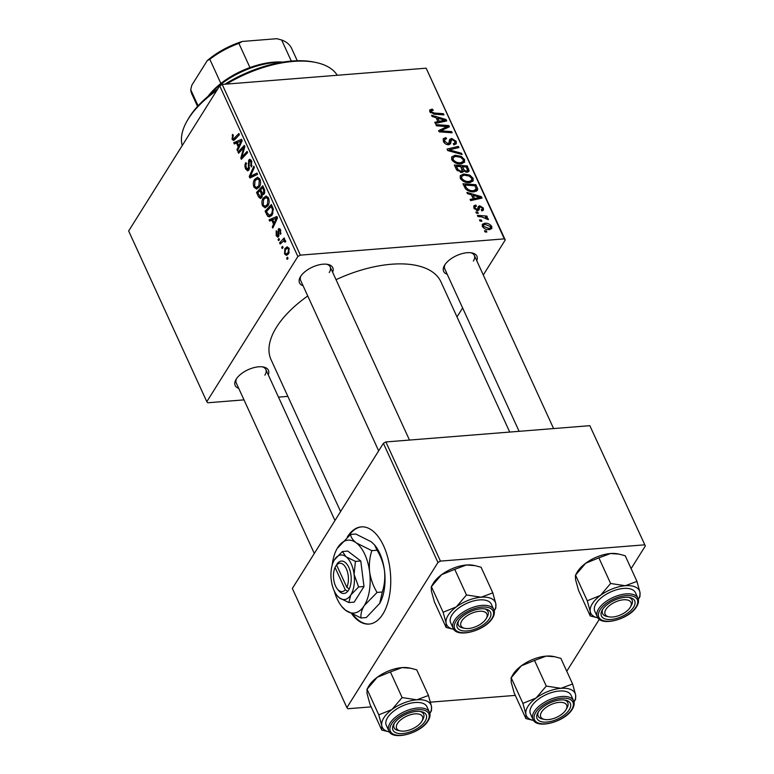 <?xml version="1.0" encoding="UTF-8"?>
<svg xmlns="http://www.w3.org/2000/svg" width="774" height="774" viewBox="0 0 774 774"><rect width="100%" height="100%" fill="white"/><g stroke="black" fill="none" stroke-linecap="round" stroke-linejoin="round"><path stroke-width="1.16" d="M351.909 614.092A48.752 25.397 -94.6 0 0 369.014 624.076A48.752 25.397 -94.6 0 0 389.39 596.125A48.752 25.397 -94.6 0 0 383.662 545.951A48.752 25.397 -94.6 0 0 361.274 526.881A48.752 25.397 -94.6 0 0 347.236 537.175M353.07 614.662A48.752 25.397 -94.6 0 0 369.362 624.038M238.721 388.364A18.286 8.949 -24.6 0 1 235.944 379.599A18.286 8.949 -24.6 0 1 236.234 379.105A18.286 8.949 -24.6 0 1 263.45 367.002A18.286 8.949 -24.6 0 1 268.268 374.829M236.525 378.66A16.254 7.953 155.4 0 0 236.283 383.024L314.312 553.449M303.069 285.761A18.286 8.949 -24.6 0 1 300.293 276.995A18.286 8.949 -24.6 0 1 300.583 276.502A18.286 8.949 -24.6 0 1 327.799 264.398A18.286 8.949 -24.6 0 1 332.627 272.225M300.873 276.057A16.254 7.953 155.4 0 0 300.631 280.42L378.66 450.845M447.208 274.267A18.286 8.949 -24.6 0 1 444.431 265.501A18.286 8.949 -24.6 0 1 444.721 265.018A18.286 8.949 -24.6 0 1 471.937 252.914A18.286 8.949 -24.6 0 1 476.755 260.741M445.011 264.573A16.254 7.953 155.4 0 0 444.769 268.936L519.112 431.321M340.589 511.546L271.074 359.716A93.431 45.743 -24.6 0 1 276.531 327.16A93.431 45.743 -24.6 0 1 307.752 295.978M336.032 279.675A93.431 45.743 -24.6 0 1 440.987 281.929L509.727 432.066M287.86 396.385L278.476 397.13M243.994 399.877L207.771 402.77L206.813 401.677L128.658 230.971L219.71 85.808L222.206 84.434L300.36 255.139L297.864 256.504L206.813 401.677M267.91 205.739L265.134 207.838L262.521 205.826C261.564 202.865 261.747 200.34 263.092 198.231L266.188 195.967L268.53 198.009C269.526 201.056 269.313 203.63 267.91 205.739M271.751 220.145L269.642 221.112L269.062 219.845L276.86 216.468L277.518 217.9L272.825 228.059L272.284 226.879L273.58 224.15L271.751 220.145L272.806 220.068M232.045 139.262L232.722 134.376L233.332 135.44L232.713 138.333L233.458 138.972L238.876 133.505L239.418 134.686L234.822 139.61L233.438 140.491L232.045 139.262L235.402 138.991M248.87 169.999L247.709 170.88L245.658 168.993C244.642 166.536 244.719 164.398 245.89 162.588L246.49 163.653L245.832 165.22L246.326 168.064L248.28 168.906L248.706 160.121L249.779 159.28L251.589 160.992L251.405 166.961L250.815 165.878L250.931 161.96L249.276 161.244L248.87 169.999M249.238 169.245L247.661 169.371L249.383 168.819M251.444 160.692L249.276 161.244M257.578 174.344L249.915 178.03L249.238 176.53L253.843 166.197L254.385 167.377L250.437 176.24L256.997 173.076L257.578 174.344M259.329 186.998L256.552 189.108L253.949 187.085C252.982 184.125 253.175 181.6 254.511 179.491L257.607 177.227L259.958 179.268C260.944 182.316 260.732 184.899 259.329 186.998M288.063 258.419L287.164 259.377L286.632 258.206L287.512 257.22L288.063 258.419M297.864 256.504L219.71 85.808M261.767 197.554L260.412 198.512L258.603 196.993L256.533 192.474L262.802 185.77L264.756 190.356L264.244 193.858L262.212 194.409L261.767 197.554M263.083 194.777L262.212 194.409L263.944 194.274M236.428 142.997L234.319 143.964L233.738 142.687L241.536 139.32L242.194 140.752L237.502 150.901L236.96 149.721L238.257 147.002L236.428 142.997L237.483 142.909M242.426 149.208L238.576 153.252L238.034 152.072L244.313 145.386L244.884 146.615L241.778 157.151L247.08 151.414L247.622 152.604L241.343 159.309L240.782 158.07L243.868 147.524L242.426 149.208M276.173 235.644L276.221 230.72L276.908 231.668L276.695 234.919L278.001 235.49L278.311 229.162L279.143 228.533L280.556 229.839L280.585 234.406L280.043 230.565L278.94 230.197L278.582 236.592L277.779 237.183L276.173 235.644L277.102 235.567M278.93 235.702L277.585 235.809L278.979 235.412M280.817 230.507L278.94 230.197M267.601 216.149L265.114 211.215L271.384 204.51L273.261 208.864L272.255 214.766L269.333 216.972L267.601 216.149L271.432 215.849M288.644 253.717L286.477 255.43L284.551 253.93L284.842 248.648L287.144 246.819L289.041 248.367L288.644 253.717M283.1 247.583L282.2 248.541L281.668 247.37L282.549 246.384L283.1 247.583M284.89 240.056L283.748 240.143L285.5 240.637L285.722 241.662L284.9 242.175L283.816 240.84L280.14 244.033L279.588 242.843L284.155 237.966L284.697 239.147L283.748 240.143L284.387 239.998M279.482 239.679L278.582 240.637L278.05 239.466L278.93 238.479L279.482 239.679M469.537 182.625C465.706 182.954 462.61 181.503 460.259 178.272L460.259 175.659L463.723 173.986L469.779 175.098L473.137 178.301L473.108 181.019L469.537 182.625M471.405 194.777L467.467 193.655L466.886 192.387L481.38 196.664L482.038 198.096L470.65 200.601L470.108 199.421L473.233 198.783L471.405 194.777M429.783 111.708L429.705 109.927L432.55 109.202L433.247 110.363L432.144 110.343L431.234 111.669L434.214 113.023L443.396 113.691L443.947 114.881L434.437 114.194L429.783 111.708M430.199 112.394L431.215 110.769L430.538 112.781M444.934 139.223L444.847 141.4L447.923 143.529L448.843 143.142L449.501 139.92L451.542 138.382L456.196 141.284L456.292 143.751L453.932 144.873L453.264 143.712L454.822 143.045L454.764 141.361L452.151 139.552L451.271 140.075L450.574 143.751L448.572 144.69C446.211 144.661 444.479 143.577 443.396 141.439L443.212 138.749L445.892 137.617L446.579 138.778L444.934 139.223L443.434 141.507M448.843 143.142L447.875 144.69L448.843 143.142M449.501 139.92L449.762 139.33M452.151 139.552L448.369 144.699M462.097 154.529L447.74 150.572L447.062 149.072L458.363 146.383L458.905 147.573L449.22 149.875L461.517 153.271L462.097 154.529M460.956 163.885C457.124 164.214 454.028 162.763 451.687 159.531L451.677 156.919L455.141 155.245L461.207 156.358L464.564 159.56L464.526 162.279L460.956 163.885M486.846 232.055L484.988 231.919L484.456 230.749L486.295 230.855L486.846 232.055M504.3 238.876L426.145 68.18L505.258 239.969L504.3 238.876L300.36 255.139M426.145 68.18L222.206 84.434M468.202 171.954L469.16 170.425L467.138 172.196L463.471 170.88L461.672 172.476L456.428 169.535L454.357 165.017L467.332 165.955L468.947 171.354M462.6 172.263L463.471 170.88L463.249 171.722M436.081 117.629L432.144 116.506L431.563 115.239L446.056 119.506L446.714 120.938L435.327 123.443L434.785 122.273L437.91 121.624L436.081 117.629M444.334 126.414L436.401 125.794L435.859 124.614L448.833 125.572L449.404 126.81L440.609 130.854L451.6 131.599L452.142 132.789L439.168 131.851L438.606 130.613L447.372 126.549L444.334 126.414M473.911 208.09L473.794 205.903L475.778 205.042L476.465 206.194L475.004 206.803L475.043 208.051L477.094 209.483L477.8 209.115L476.871 210.596L478.4 206.455L479.706 205.787L483.344 208.042L483.45 210.151L481.892 210.925L481.196 209.764L482.26 209.251L482.212 208.08L480.441 206.948L479.783 207.113L479.058 209.928L477.732 210.654L473.911 208.09M479.783 207.113L477.877 210.634M465.58 188.885L462.939 183.757L475.904 184.696L477.693 188.962L477.423 190.385L474.036 191.826C470.979 192.136 468.164 191.159 465.58 188.885M489.391 229.597C486.478 229.907 484.108 228.833 482.289 226.376L482.279 224.354L484.514 223.309C487.533 222.951 489.971 224.044 491.819 226.569L491.819 228.523L489.391 229.597M481.883 221.219L480.025 221.093L479.493 219.913L481.331 220.029L481.883 221.219M481.747 216.884L477.964 216.575L477.413 215.385L486.846 216.072L487.397 217.252L485.433 217.107L488.288 218.849L488.326 219.671L481.747 216.884M478.264 213.314L476.407 213.179L475.875 212.008L477.713 212.115L478.264 213.314M505.258 239.969L483.286 275.002M462.629 307.946L456.999 316.905M515.291 695.391L430.45 702.153M371.152 706.885L347.855 708.742L346.897 707.649L437.949 562.475L383.391 443.308L292.34 588.482L346.897 707.649M589.827 425.681L645.342 545.951L589.827 425.681L385.887 441.944L440.445 561.111L437.949 562.475M644.384 544.857L440.445 561.111M645.342 545.951L631.11 568.629M599.357 619.268L566.761 671.232M383.391 443.308L385.887 441.944M329.231 272.554A16.254 7.953 155.4 0 0 330.179 266.895A16.254 7.953 155.4 0 0 326.715 264.234M473.369 261.061A16.254 7.953 155.4 0 0 474.317 255.401A16.254 7.953 155.4 0 0 470.853 252.74M264.882 375.158A16.254 7.953 155.4 0 0 265.83 369.498A16.254 7.953 155.4 0 0 262.367 366.837M485.598 231.968L486.295 230.855M466.48 167.31L467.332 165.955M466.354 167.039L462.31 166.739L464.555 170.512L466.548 171.025L467.544 170.541L466.354 167.039M461.468 168.093L462.31 166.739M465.851 172.128L466.548 171.025M464.032 171.354L464.555 170.512M460.791 166.633L456.418 166.313L458.014 169.661L461.169 171.306L462.204 170.841L460.791 166.633M455.567 167.668L456.418 166.313M460.472 172.418L461.169 171.306M457.308 170.793L458.014 169.661M454.212 156.735L455.141 155.245M460.607 157.315L461.207 156.358M461.933 163.759L464.564 159.56M460.694 157.354L455.615 156.416L453.187 157.586L453.138 159.502C455.093 161.95 457.569 163.014 460.559 162.704L463.084 161.543L463.133 159.638L460.694 157.354M459.795 163.914L460.559 162.704M452.403 160.673L453.138 159.502M457.386 147.95L458.363 146.383M448.63 150.814L449.22 149.875M460.927 154.21L461.517 153.271M444.837 139.31L445.892 137.617M444.102 142.6L444.847 141.4M447.246 144.603L447.923 143.529M449.172 142.155L451.542 138.382M453.941 144.873L456.196 141.284M429.802 111.737L431.399 109.182M431.805 110.392L432.55 109.202M442.709 114.794L443.396 113.691M444.915 121.334L446.056 119.506M437 123.076L437.91 121.624M442.089 119.428L437.784 118.161L439.255 121.354L444.992 120.163L442.089 119.428M436.942 119.506L437.784 118.161M444.15 121.508L444.992 120.163M438.355 122.776L439.255 121.354M447.469 127.768L448.833 125.572M439.951 131.909L440.609 130.854M443.279 132.151L443.986 131.019M450.913 132.702L451.6 131.599M443.134 129.877L444.489 127.72M446.221 128.378L447.372 126.549M473.833 207.896L475.613 205.052M473.891 208.042L475.778 205.042M474.443 208.999L475.043 208.051M476.465 210.48L477.094 209.483M477.993 208.535L479.706 205.787M481.718 210.634L483.344 208.042M480.238 198.492L481.38 196.664M472.324 200.234L473.233 198.783M477.413 196.577L473.108 195.309L474.578 198.502L480.315 197.322L477.413 196.577M472.266 196.664L473.108 195.309M479.474 198.657L480.315 197.322M473.678 199.934L474.578 198.502M475.062 186.05L475.904 184.696M476.194 191.342L477.693 188.962M474.936 185.77L465 185.054L465.687 186.563C467.419 189.64 470.05 191.004 473.582 190.646L476.184 188.972L474.936 185.77M464.148 186.408L465 185.054M474.694 191.749L476.184 188.972M472.817 191.855L473.582 190.646M464.864 187.869L465.687 186.563M462.784 175.475L463.723 173.986M469.189 176.056L469.779 175.098M470.515 182.5L473.137 178.301M469.276 176.095L464.197 175.156L461.759 176.327L461.71 178.243C463.674 180.69 466.151 181.755 469.131 181.445L471.666 180.284L471.705 178.378L469.276 176.095M468.376 182.654L469.131 181.445M460.985 179.413L461.71 178.243M482.425 226.647L484.514 223.309M489.961 229.53L491.819 226.569M490.697 226.608L485.192 224.47L483.411 225.215L483.392 226.298L488.868 228.427L490.668 227.672L490.697 226.608M488.123 229.617L488.868 228.427M482.821 227.217L483.392 226.298M480.635 221.132L481.331 220.029M486.169 217.155L486.846 216.072M487.843 219.555L488.288 218.849M477.016 213.227L477.713 212.115M287.918 258.1L286.632 258.206M260.035 196.877L258.603 196.993M258.322 192.329L256.533 192.474M263.673 187.656L262.618 187.734L260.664 189.833L262.628 193.287L264.582 193.19M264.544 189.669L263.537 189.746L262.618 187.734M264.756 192.639L263.682 192.726L263.537 189.746M262.628 193.287L263.682 192.726M259.929 190.607L257.81 192.881L260.422 196.964L261.244 196.354L261.061 193.094L259.929 190.607L260.983 190.53M262.27 192.997L261.061 193.094M262.251 196.277L261.244 196.354M255.159 186.989L253.949 187.085M256.117 179.365L254.511 179.491M257.616 178.813L259.609 178.63L257.616 178.813L255.014 180.71L254.617 186.166L256.475 187.55L258.855 185.731L259.3 180.236L257.616 178.813M260.287 180.158L259.3 180.236M260.025 185.644L258.855 185.731M253.775 176.172L249.238 176.53M254.269 175.93L250.437 176.24M246.819 168.896L245.658 168.993M249.557 167.774L248.609 167.852M249.073 163.256L248.135 163.333M250.969 159.947L248.706 160.121M251.966 165.791L250.815 165.878M252.024 165.607L250.94 165.694M251.927 161.882L250.931 161.96M233.071 134.986L232.181 135.053M238.005 142.348L233.738 142.687M238.082 149.634L236.96 149.721M239.34 146.915L238.257 147.002M239.669 141.632L237.357 142.629L238.818 145.831L241.198 140.81L239.669 141.632M242.185 140.733L241.198 140.81M239.882 145.744L238.818 145.831M239.834 151.927L238.034 152.072M243.491 157.016L241.778 157.151M245.223 155.168L243.384 155.313M242.639 157.925L240.782 158.07M243.742 150.698L242.813 150.775M244.642 147.466L243.868 147.524M279.017 234.638L278.234 234.706M280.072 229.027L278.311 229.162M281.03 233.264L279.975 233.351M273.328 219.506L269.062 219.845M273.406 226.792L272.284 226.879M274.664 224.063L273.58 224.15M274.993 218.79L272.68 219.787L274.141 222.98L276.521 217.958L274.993 218.79M277.508 217.881L276.521 217.958M275.205 222.893L274.141 222.98M267.794 214.456L266.643 214.553M266.895 211.07L265.114 211.215M271.19 206.474L266.391 211.612L269.342 215.433L271.751 213.537L272.564 209.802L271.19 206.474L272.245 206.397M273.425 209.735L272.564 209.802M272.932 213.44L271.751 213.537M263.741 205.729L262.521 205.826M264.698 198.105L263.092 198.231M266.188 197.544L268.191 197.37L266.188 197.544L263.595 199.44L263.199 204.907L265.056 206.29L267.436 204.471L267.881 198.976L266.188 197.544M268.868 198.899L267.881 198.976M268.597 204.375L267.436 204.471M285.625 253.843L284.551 253.93M286.554 248.512L284.842 248.648M288.528 249.102L287.338 248.202L285.432 249.721L285.045 253.156L286.196 253.998L288.112 252.547L288.528 249.102L289.292 249.034M289.244 252.45L288.112 252.547M282.955 247.274L281.668 247.37M281.426 242.697L279.588 242.843M285.683 241.314L284.755 241.391M279.337 239.369L278.05 239.466M361.613 526.862A48.752 25.397 -94.6 0 0 348.658 535.966M216.817 90.413A85.314 41.767 155.4 0 0 188.334 118.867A85.314 41.767 155.4 0 0 186.969 121.15L187.995 119.351A83.282 40.77 -24.6 0 1 189.33 117.126A83.282 40.77 -24.6 0 1 217.775 88.884M224.857 84.221A83.282 40.77 -24.6 0 1 313.315 61.968L315.347 62.375A85.314 41.767 155.4 0 0 226.492 84.095M337.251 75.262A85.314 41.767 155.4 0 0 315.347 62.375M186.969 121.15A85.314 41.767 155.4 0 0 182.238 145.541M590.252 615.959L578.517 590.32L575.517 579.445L575.411 575.305L577.123 572.286A26.809 13.129 -24.6 0 1 577.549 571.57A26.809 13.129 -24.6 0 1 585.705 563.211L598.883 557.851L610.618 583.48L600.45 595.409L587.263 600.769L590.262 611.654L590.252 615.959L597.983 617.884A26.809 13.129 -24.6 0 1 590.262 611.654A26.809 13.129 -24.6 0 1 600.45 595.409A26.809 13.129 -24.6 0 1 625.295 585.725L610.618 583.48M587.263 600.769L575.527 575.14L585.705 563.211A26.809 13.129 -24.6 0 1 610.551 553.516L619.036 554.126L625.218 555.751L636.954 581.38L625.295 585.725A26.809 13.129 155.4 0 1 639.953 592.265A26.809 13.129 -24.6 0 1 638.356 599.405L640.059 596.406M639.943 596.57L639.953 592.265L636.954 581.38M633.616 607.155A18.286 8.949 -24.6 0 1 611.46 619.442A18.286 8.949 -24.6 0 1 602.211 610.125A18.286 8.949 -24.6 0 1 602.501 609.641A18.286 8.949 -24.6 0 1 629.717 597.538A18.286 8.949 -24.6 0 1 633.616 607.155M608.983 616.849A14.222 6.956 155.4 0 0 629.436 608.461A14.222 6.956 155.4 0 0 630.384 607.058A14.222 6.956 155.4 0 0 623.902 599.753A14.222 6.956 155.4 0 0 606.681 608.345A14.222 6.956 155.4 0 0 608.983 616.849L606.951 616.452A16.254 7.953 -24.6 0 1 602.549 613.55A16.254 7.953 -24.6 0 1 602.791 609.196A16.254 7.953 155.4 0 0 602.549 613.55A16.254 7.953 155.4 0 0 608.054 616.617M637.931 598.128L635.425 592.652A22.34 10.942 155.4 0 0 617.178 589.595A22.34 10.942 155.4 0 0 596.096 603.468A22.34 10.942 155.4 0 0 594.79 611.257L597.296 616.733A22.34 10.942 -24.6 0 1 598.602 608.944A22.34 10.942 -24.6 0 1 619.684 595.061A22.34 10.942 -24.6 0 1 637.931 598.128C639.014 600.672 638.579 603.517 636.625 606.652C629.562 619.094 600.982 627.114 597.296 616.733M598.883 557.851L610.551 553.516A26.809 13.129 -24.6 0 1 617.468 553.816L619.036 554.126M631.149 605.684A16.254 7.953 155.4 0 0 632.097 600.024A16.254 7.953 155.4 0 0 628.633 597.364A16.254 7.953 -24.6 0 1 632.097 600.024A16.254 7.953 -24.6 0 1 631.41 605.249L630.384 607.058M486.575 617.913A14.222 6.956 155.4 0 0 477.858 611.45A14.222 6.956 155.4 0 0 461.275 621.861A14.222 6.956 155.4 0 0 464.845 628.343A14.222 6.956 155.4 0 0 486.246 618.542A14.222 6.956 155.4 0 0 486.575 617.913M487.01 617.178A16.254 7.953 155.4 0 0 487.959 611.518A16.254 7.953 155.4 0 0 484.495 608.857A16.254 7.953 -24.6 0 1 487.959 611.518A16.254 7.953 -24.6 0 1 487.639 616.027A16.254 7.953 -24.6 0 1 487.272 616.743L486.246 618.542M464.845 628.343L462.813 627.937A16.254 7.953 -24.6 0 1 458.411 625.044A16.254 7.953 -24.6 0 1 458.653 620.68A16.254 7.953 155.4 0 0 458.411 625.044A16.254 7.953 155.4 0 0 463.916 628.101M446.114 627.443L434.378 601.814L431.379 590.93L431.273 586.798L432.985 583.77A26.809 13.129 -24.6 0 1 433.411 583.054A26.809 13.129 -24.6 0 1 441.567 574.695L454.744 569.335L466.48 594.974L456.312 606.903L443.125 612.253L446.124 623.138L446.114 627.443L453.845 629.378A26.809 13.129 -24.6 0 1 446.124 623.138A26.809 13.129 -24.6 0 1 456.312 606.903A26.809 13.129 -24.6 0 1 481.157 597.209L466.48 594.974M443.125 612.253L431.389 586.624L441.567 574.695A26.809 13.129 -24.6 0 1 466.412 565.001L474.897 565.62L481.08 567.236L492.815 592.874L481.157 597.209A26.809 13.129 155.4 0 1 495.815 603.749A26.809 13.129 -24.6 0 1 494.218 610.889L495.921 607.89M495.805 608.054L495.815 603.749L492.815 592.874M489.478 618.649A18.286 8.949 -24.6 0 1 467.322 630.926A18.286 8.949 -24.6 0 1 458.073 621.619A18.286 8.949 -24.6 0 1 458.363 621.125A18.286 8.949 -24.6 0 1 485.579 609.022A18.286 8.949 -24.6 0 1 489.478 618.649M493.793 609.622L491.287 604.146A22.34 10.942 155.4 0 0 473.04 601.079A22.34 10.942 155.4 0 0 451.958 614.962A22.34 10.942 155.4 0 0 450.652 622.751L453.167 628.227A22.34 10.942 -24.6 0 1 454.464 620.438A22.34 10.942 -24.6 0 1 475.546 606.555A22.34 10.942 -24.6 0 1 493.793 609.622C494.876 612.166 494.441 615.001 492.487 618.136C485.424 630.578 456.844 638.598 453.167 628.227M454.744 569.335L466.412 565.001A26.809 13.129 -24.6 0 1 473.33 565.301L474.897 565.62M541.055 712.98A14.222 6.956 155.4 0 0 544.635 719.452A14.222 6.956 155.4 0 0 566.036 709.661A14.222 6.956 155.4 0 0 566.355 709.032A14.222 6.956 155.4 0 0 557.648 702.56A14.222 6.956 155.4 0 0 541.055 712.98M566.8 708.287A16.254 7.953 155.4 0 0 567.748 702.628A16.254 7.953 155.4 0 0 564.285 699.967A16.254 7.953 -24.6 0 1 567.748 702.628A16.254 7.953 -24.6 0 1 567.429 707.136A16.254 7.953 -24.6 0 1 567.052 707.852L566.036 709.661M544.635 719.452L542.603 719.056A16.254 7.953 -24.6 0 1 538.191 716.153A16.254 7.953 -24.6 0 1 538.443 711.799A16.254 7.953 155.4 0 0 538.191 716.153A16.254 7.953 155.4 0 0 543.706 719.21M525.914 714.257A26.809 13.129 -24.6 0 1 527.945 706.381A26.809 13.129 -24.6 0 1 536.092 698.013L522.914 703.373L525.914 714.257L525.904 718.562L533.634 720.488A26.809 13.129 155.4 0 1 525.914 714.257M538.153 712.244A18.286 8.949 -24.6 0 1 565.368 700.131A18.286 8.949 -24.6 0 1 569.258 709.758A18.286 8.949 -24.6 0 1 547.112 722.045A18.286 8.949 -24.6 0 1 537.862 712.728A18.286 8.949 -24.6 0 1 538.153 712.244M531.748 706.072A22.34 10.942 155.4 0 0 530.442 713.86L532.947 719.336A22.34 10.942 -24.6 0 1 534.254 711.548A22.34 10.942 -24.6 0 1 555.335 697.664A22.34 10.942 -24.6 0 1 573.582 700.731L571.077 695.255A22.34 10.942 155.4 0 0 552.829 692.188A22.34 10.942 155.4 0 0 531.748 706.072M525.904 718.562L514.168 692.924L511.169 682.049L511.179 677.743L522.914 703.373M534.534 660.454L546.192 656.12A26.809 13.129 -24.6 0 0 521.347 665.804A26.809 13.129 -24.6 0 0 512.775 674.889L511.063 677.908L521.347 665.804L534.534 660.454L546.27 686.083L536.092 698.013A26.809 13.129 -24.6 0 1 560.937 688.328L546.27 686.083M572.605 683.984L560.937 688.328A26.809 13.129 -24.6 0 1 575.604 694.868L572.605 683.984L560.869 658.355L554.687 656.729L546.192 656.12A26.809 13.129 -24.6 0 1 553.12 656.42L554.687 656.729M575.595 699.174L575.604 694.868A26.809 13.129 -24.6 0 1 574.008 702.008L575.711 699.009M398.194 722.432A14.222 6.956 155.4 0 0 400.497 730.946A14.222 6.956 155.4 0 0 420.95 722.548A14.222 6.956 155.4 0 0 421.898 721.145A14.222 6.956 155.4 0 0 415.415 713.851A14.222 6.956 155.4 0 0 398.194 722.432M400.497 730.946L398.465 730.54A16.254 7.953 -24.6 0 1 394.063 727.647A16.254 7.953 -24.6 0 1 394.305 723.284A16.254 7.953 155.4 0 0 394.063 727.647A16.254 7.953 155.4 0 0 399.568 730.704M422.662 719.781A16.254 7.953 155.4 0 0 423.61 714.112A16.254 7.953 155.4 0 0 420.147 711.461A16.254 7.953 -24.6 0 1 423.61 714.112A16.254 7.953 -24.6 0 1 422.923 719.346L421.898 721.145M381.776 725.741A26.809 13.129 -24.6 0 1 383.807 717.866A26.809 13.129 -24.6 0 1 391.963 709.506L378.776 714.857L381.776 725.741L381.766 730.046L389.496 731.981A26.809 13.129 155.4 0 1 381.776 725.741M394.014 723.729A18.286 8.949 -24.6 0 1 421.23 711.625A18.286 8.949 -24.6 0 1 425.129 721.252A18.286 8.949 -24.6 0 1 402.973 733.529A18.286 8.949 -24.6 0 1 393.724 724.222A18.286 8.949 -24.6 0 1 394.014 723.729M387.61 717.566A22.34 10.942 155.4 0 0 386.303 725.354L388.809 730.83A22.34 10.942 -24.6 0 1 390.115 723.042A22.34 10.942 -24.6 0 1 411.197 709.158A22.34 10.942 -24.6 0 1 429.444 712.225L426.938 706.749A22.34 10.942 155.4 0 0 408.691 703.682A22.34 10.942 155.4 0 0 387.61 717.566M381.766 730.046L370.03 704.417L367.031 693.533L367.04 689.228L378.776 714.857M390.396 671.938L402.054 667.604A26.809 13.129 -24.6 0 0 377.209 677.298A26.809 13.129 -24.6 0 0 368.637 686.374L366.924 689.402L377.209 677.298L390.396 671.938L402.132 697.577L391.963 709.506A26.809 13.129 -24.6 0 1 416.809 699.812L402.132 697.577M428.467 695.478L416.809 699.812A26.809 13.129 -24.6 0 1 431.466 706.352L428.467 695.478L416.731 669.839L410.549 668.223L402.054 667.604A26.809 13.129 -24.6 0 1 408.982 667.904L410.549 668.223M431.457 710.658L431.466 706.352A26.809 13.129 -24.6 0 1 429.87 713.493L431.573 710.493M281.543 62.326A56.87 27.845 155.4 0 0 275.157 62.53A56.87 27.845 155.4 0 0 209.028 95.531M207.974 96.411A54.848 26.848 -24.6 0 1 220.88 83.457A54.848 26.848 -24.6 0 1 249.954 67.551A54.848 26.848 -24.6 0 1 273.648 62.152A54.848 26.848 -24.6 0 1 282.897 62.104M198.096 105.815L190.733 89.736L191.826 85.208L207.258 60.604A52.816 25.852 -24.6 0 1 242.252 41.457L276.821 38.7L281.649 39.987L291.305 61.078M220.88 83.457L209.822 59.298L207.258 60.604M242.252 41.457L238.895 43.392A54.848 26.848 155.4 0 0 209.822 59.298M249.954 67.551L238.895 43.392M297.274 60.749L291.614 48.385A54.848 26.848 155.4 0 0 281.649 39.987M190.733 89.736A54.848 26.848 155.4 0 0 191.884 94.041L197.544 106.406M346.829 587.331L336.613 565.02L337.551 563.153L335.065 567.477L345.281 589.798L347.807 591.384L349.345 588.917L346.829 587.331A14.222 7.411 -94.6 0 0 346.346 568.793A14.222 7.411 -94.6 0 0 336.613 565.02M349.297 588.821A16.254 8.466 -94.6 0 0 348.851 567.429A16.254 8.466 -94.6 0 0 337.599 563.259M348.822 602.559L350.786 594.983L358.623 586.934L354.086 574.405L355.421 561.411L345.968 556.69A22.34 11.639 -94.6 0 0 334.562 559.554A22.34 11.639 -94.6 0 0 334.184 560.192A22.34 11.639 -94.6 0 0 331.272 580.132A22.34 11.639 -94.6 0 0 337 595.477L339.38 597.847L348.822 602.559L354.182 602.133L363.983 586.508L360.771 560.976L347.758 551.078L342.408 551.504L334.281 560.028M358.623 586.934L363.983 586.508M355.421 561.411L360.771 560.976M337 595.477A22.34 11.639 -94.6 0 0 339.38 597.847A22.34 11.639 -94.6 0 0 350.786 594.983A22.34 11.639 -94.6 0 0 354.086 574.405A22.34 11.639 -94.6 0 0 345.968 556.69L342.408 551.504M334.233 590.901A36.562 19.05 -94.6 0 0 341.682 606.4A36.562 19.05 -94.6 0 0 345.581 610.28A36.562 19.05 -94.6 0 0 364.244 605.597A36.562 19.05 -94.6 0 0 369.633 571.918A36.562 19.05 -94.6 0 0 356.359 542.932A36.562 19.05 -94.6 0 0 337.696 547.624A36.562 19.05 -94.6 0 0 337.077 548.66A36.562 19.05 -94.6 0 0 332.181 565.146M341.682 606.4L345.581 610.28L361.032 617.991L366.276 617.575L379.705 603.401L382.308 592.004L377.073 592.429C373.252 586.16 370.765 579.329 369.633 571.918C368.898 564.575 369.624 557.483 371.82 550.653L377.064 550.237C380.885 556.496 383.362 563.337 384.494 570.738C385.239 578.091 384.504 585.183 382.308 592.004M361.032 617.991C360.539 614.227 361.603 610.086 364.244 605.597L377.073 592.429M371.82 550.653L356.359 542.932C352.809 540.078 350.864 537.243 350.535 534.447L355.769 534.031L371.23 541.752L374.587 544.954L377.064 550.237M350.535 534.447L337.232 548.408M379.637 603.517A36.562 19.05 -94.6 0 0 379.724 603.372A36.562 19.05 -94.6 0 0 384.494 570.738A36.562 19.05 -94.6 0 0 375.129 545.631L374.587 544.954M335.065 567.477A14.222 7.411 -94.6 0 0 337.338 588.995L338.548 590.514A16.254 8.466 -94.6 0 0 347.758 591.278M337.338 588.995A14.222 7.411 -94.6 0 0 345.281 589.798M336.854 565.552L336.003 565.62M466.538 172.205L468.647 168.848M462.281 170.096L463.181 168.645M456.583 169.845L457.424 168.509M451.494 151.607L452.113 150.63M449.481 144.525L450.932 142.193M433.546 114.097L434.214 113.023M441.199 122.157L442.109 120.705M476.523 199.305L477.432 197.854M476.184 189.117L477.19 187.511M255.952 175.127L251.966 175.446M249.344 165.288L248.386 165.365M236.225 138.101L234.435 138.246M241.072 143.171L239.988 143.258M278.843 232.926L278.089 232.984M276.395 220.319L275.312 220.406M273.009 208.1L271.974 208.177M636.034 606.971A21.121 10.343 155.4 0 0 626.079 595.603A21.121 10.343 155.4 0 0 600.082 609.835A21.121 10.343 155.4 0 0 610.038 621.193A21.121 10.343 155.4 0 0 636.034 606.971M491.896 618.455A21.121 10.343 155.4 0 0 481.941 607.097A21.121 10.343 155.4 0 0 455.944 621.319A21.121 10.343 155.4 0 0 465.9 632.687A21.121 10.343 155.4 0 0 491.896 618.455M535.734 712.438A21.121 10.343 155.4 0 0 545.68 723.796A21.121 10.343 155.4 0 0 571.686 709.574A21.121 10.343 155.4 0 0 561.731 698.206A21.121 10.343 155.4 0 0 535.734 712.438M391.596 723.922A21.121 10.343 155.4 0 0 401.542 735.29A21.121 10.343 155.4 0 0 427.548 721.058A21.121 10.343 155.4 0 0 417.592 709.7A21.121 10.343 155.4 0 0 391.596 723.922M467.544 170.541L466.499 172.205M462.204 170.841L461.178 172.486M463.084 161.543L461.672 163.807M453.187 157.586L451.803 159.783M454.822 143.045L453.806 144.661M451.339 139.939L448.252 144.854M475.004 206.803L474.036 208.341M482.26 209.251L481.554 210.373M479.657 207.238L477.519 210.663M471.666 180.284L470.244 182.538M461.759 176.327L460.385 178.523M490.668 227.672L489.468 229.588M483.411 225.215L482.463 226.714M260.422 196.964L262.105 196.828M256.475 187.55L259.106 187.347M233.458 138.972L235.567 138.807M279.317 229.926L280.546 229.83M269.342 215.433L271.945 215.23M265.056 206.29L267.678 206.078M287.338 248.202L288.896 248.077M286.196 253.998L288.596 253.804M283.816 240.84L285.529 240.704M474.317 255.401L553.594 428.573M409.465 440.058L330.179 266.895M532.947 719.336C536.634 729.718 565.214 721.687 572.276 709.255C574.231 706.12 574.666 703.276 573.582 700.731M265.83 369.498L334.968 520.505M388.809 730.83C392.495 741.202 421.075 733.181 428.138 720.739C430.092 717.604 430.528 714.77 429.444 712.225"/></g></svg>
